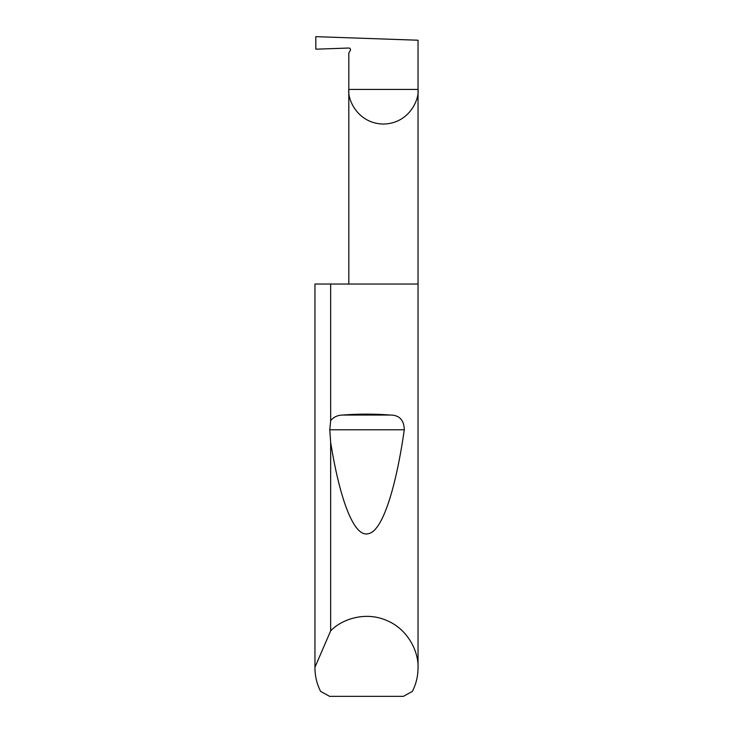 <?xml version="1.0" encoding="UTF-8"?>
<svg xmlns="http://www.w3.org/2000/svg" width="733" height="733" viewBox="0 0 733 733"><rect width="100%" height="100%" fill="white"/><g stroke="black" fill="none" stroke-linecap="round" stroke-linejoin="round"><path stroke-width="1.1" d="M350.438 49.184L350.292 50.504A1.649 1.649 0 0 0 348.807 48.03L315.822 49.184L315.822 36.65L418.039 40.223L418.039 89.426C419.432 99.551 409.041 123.575 383.423 124.042C357.796 123.575 347.415 99.551 348.807 89.426L348.807 284.038M350.292 50.504L348.807 53.078L348.807 89.426L418.039 89.426L418.039 667.9C418.012 676.183 416.115 684.017 412.367 691.402L403.397 696.35L329.603 696.35L320.633 691.402C316.885 684.017 314.988 676.183 314.961 667.9L314.961 284.038L314.961 667.241L330.656 630.866C341.166 619.651 364.878 610.91 386.612 620.448C408.574 629.427 418.79 652.553 418.039 667.9M330.656 420.641C333.689 416.985 337.721 415.125 342.751 415.052C358.584 413.833 374.416 413.833 390.249 415.052C399.311 415.043 403.993 419.954 404.286 429.767C396.113 487.042 382.489 532.121 367.893 533.78C353.306 537.097 339.306 496.727 330.656 442.32L329.795 429.767L330.656 420.641L330.656 284.038L418.039 284.038M330.656 630.866L330.656 442.32M314.961 667.9L314.961 667.241M330.656 284.038L314.961 284.038M342.751 415.052L390.249 415.052M329.795 429.767L404.286 429.767"/></g></svg>
